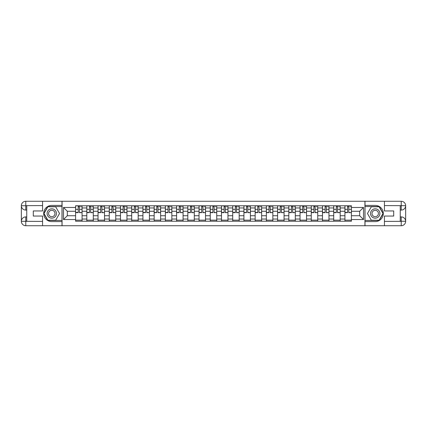 <?xml version="1.0" encoding="UTF-8"?>
<svg xmlns="http://www.w3.org/2000/svg" width="427" height="427" viewBox="0 0 427 427"><rect width="100%" height="100%" fill="white"/><g stroke="black" fill="none" stroke-linecap="round" stroke-linejoin="round"><path stroke-width="0.64" d="M40.629 225.728L386.371 225.728M386.371 201.272L40.629 201.272M86.814 221.234L86.814 207.96L82.069 207.96L82.069 221.234M82.069 207.96L82.069 205.766M86.814 207.96L86.814 205.766M93.289 205.766L93.289 221.234M98.039 221.234L98.039 205.766M104.514 205.766L104.514 221.234M109.259 221.234L109.259 205.766M115.733 205.766L115.733 221.234M120.483 221.234L120.483 205.766M126.958 205.766L126.958 221.234M131.703 221.234L131.703 205.766M138.177 205.766L138.177 221.234M142.928 221.234L142.928 205.766M149.402 205.766L149.402 221.234M154.152 221.234L154.152 205.766M160.627 205.766L160.627 221.234M165.372 221.234L165.372 205.766M171.846 205.766L171.846 221.234M176.597 221.234L176.597 205.766M183.071 205.766L183.071 221.234M187.816 221.234L187.816 205.766M194.29 205.766L194.29 221.234M199.041 221.234L199.041 205.766M205.515 205.766L205.515 221.234M210.26 221.234L210.26 205.766M216.74 205.766L216.74 221.234M221.485 221.234L221.485 205.766M227.959 205.766L227.959 221.234M232.71 221.234L232.71 205.766M239.184 205.766L239.184 221.234M243.929 221.234L243.929 205.766M250.403 205.766L250.403 221.234M255.154 221.234L255.154 205.766M261.628 205.766L261.628 221.234M266.373 221.234L266.373 205.766M272.848 205.766L272.848 221.234M277.598 221.234L277.598 205.766M284.072 205.766L284.072 221.234M288.823 221.234L288.823 205.766M295.297 205.766L295.297 221.234M300.042 221.234L300.042 205.766M306.517 205.766L306.517 221.234M311.267 221.234L311.267 205.766M317.741 205.766L317.741 221.234M322.486 221.234L322.486 205.766M328.961 205.766L328.961 221.234M333.711 221.234L333.711 205.766M340.186 205.766L340.186 221.234M344.931 221.234L344.931 205.766M344.931 215.731L340.186 215.731M333.711 215.731L328.961 215.731M322.486 215.731L317.741 215.731M311.267 215.731L306.517 215.731M300.042 215.731L295.297 215.731M288.823 215.731L284.072 215.731M277.598 215.731L272.848 215.731M266.373 215.731L261.628 215.731M255.154 215.731L250.403 215.731M243.929 215.731L239.184 215.731M232.71 215.731L227.959 215.731M221.485 215.731L216.74 215.731M210.26 215.731L205.515 215.731M199.041 215.731L194.29 215.731M187.816 215.731L183.071 215.731M176.597 215.731L171.846 215.731M165.372 215.731L160.627 215.731M154.152 215.731L149.402 215.731M142.928 215.731L138.177 215.731M131.703 215.731L126.958 215.731M120.483 215.731L115.733 215.731M109.259 215.731L104.514 215.731M98.039 215.731L93.289 215.731M86.814 215.731L82.069 215.731M344.931 211.269L340.186 211.269M333.711 211.269L328.961 211.269M322.486 211.269L317.741 211.269M311.267 211.269L306.517 211.269M300.042 211.269L295.297 211.269M288.823 211.269L284.072 211.269M277.598 211.269L272.848 211.269M266.373 211.269L261.628 211.269M255.154 211.269L250.403 211.269M243.929 211.269L239.184 211.269M232.71 211.269L227.959 211.269M221.485 211.269L216.74 211.269M210.26 211.269L205.515 211.269M199.041 211.269L194.29 211.269M187.816 211.269L183.071 211.269M176.597 211.269L171.846 211.269M165.372 211.269L160.627 211.269M154.152 211.269L149.402 211.269M142.928 211.269L138.177 211.269M131.703 211.269L126.958 211.269M120.483 211.269L115.733 211.269M109.259 211.269L104.514 211.269M98.039 211.269L93.289 211.269M86.814 211.269L82.069 211.269M67.322 215.731L75.59 215.731L75.59 211.269L67.322 211.269L67.322 215.731L63.506 219.542L63.506 207.458L75.59 207.458L75.59 211.269M351.41 211.269L351.41 215.731L359.678 215.731L359.678 211.269L351.41 211.269L351.41 205.766L75.59 205.766L75.59 207.458M351.41 207.458L363.494 207.458L363.494 219.542L351.41 219.542L351.41 215.731M75.59 215.731L75.59 221.234L351.41 221.234L351.41 219.542M75.59 219.542L63.506 219.542M364.93 225.835L364.93 201.165M62.07 225.835L62.07 201.165M82.069 220.156L75.59 220.156M78.216 206.844L79.443 206.844M93.289 220.156L86.814 220.156M89.44 206.844L90.663 206.844M104.514 220.156L98.039 220.156M100.665 206.844L101.888 206.844M115.733 220.156L109.259 220.156M111.885 206.844L113.107 206.844M126.958 220.156L120.483 220.156M123.109 206.844L124.332 206.844M138.177 220.156L131.703 220.156M134.329 206.844L135.551 206.844M149.402 220.156L142.928 220.156M145.554 206.844L146.776 206.844M160.627 220.156L154.152 220.156M156.778 206.844L158.001 206.844M171.846 220.156L165.372 220.156M167.998 206.844L169.22 206.844M183.071 220.156L176.597 220.156M179.223 206.844L180.445 206.844M194.29 220.156L187.816 220.156M190.442 206.844L191.664 206.844M205.515 220.156L199.041 220.156M201.667 206.844L202.889 206.844M216.74 220.156L210.26 220.156M212.886 206.844L214.114 206.844M227.959 220.156L221.485 220.156M224.111 206.844L225.333 206.844M239.184 220.156L232.71 220.156M235.336 206.844L236.558 206.844M250.403 220.156L243.929 220.156M246.555 206.844L247.777 206.844M261.628 220.156L255.154 220.156M257.78 206.844L259.002 206.844M272.848 220.156L266.373 220.156M268.999 206.844L270.222 206.844M284.072 220.156L277.598 220.156M280.224 206.844L281.446 206.844M295.297 220.156L288.823 220.156M291.449 206.844L292.671 206.844M306.517 220.156L300.042 220.156M302.668 206.844L303.891 206.844M317.741 220.156L311.267 220.156M313.893 206.844L315.115 206.844M328.961 220.156L322.486 220.156M325.112 206.844L326.335 206.844M340.186 220.156L333.711 220.156M336.337 206.844L337.56 206.844M351.41 220.156L344.931 220.156M347.557 206.844L348.784 206.844M63.506 207.458L67.322 211.269M359.678 215.731L363.494 219.542M359.678 211.269L363.494 207.458M79.443 212.427L82.032 212.673L79.443 212.673L79.443 205.841L82.032 205.841L80.591 205.841M82.032 212.427L82.032 205.841M78.216 206.775L79.443 206.775M80.591 206.775L81.098 206.775M77.068 205.841L75.627 205.841L75.627 212.673L78.216 212.673L78.216 205.841L77.175 205.841M75.627 205.841L80.484 205.841M90.663 212.427L93.251 212.673L90.663 212.673L90.663 205.841L93.251 205.841L91.816 205.841M93.251 212.427L93.251 205.841M89.44 206.775L90.663 206.775M91.816 206.775L92.317 206.775M88.288 205.841L86.852 205.841L86.852 212.673L89.44 212.673L89.44 205.841L88.4 205.841M86.852 205.841L91.709 205.841M101.888 212.427L104.476 212.673L101.888 212.673L101.888 205.841L104.476 205.841L103.035 205.841M104.476 212.427L104.476 205.841M100.665 206.775L101.888 206.775M103.035 206.775L103.542 206.775M99.512 205.841L98.071 205.841L98.071 212.673L100.665 212.673L100.665 205.841L99.619 205.841M98.071 205.841L102.928 205.841M26.746 210.084L25.775 210.084A4.425 4.425 0 0 1 21.35 205.697A4.425 4.425 0 0 1 25.775 201.272L61.995 201.272L61.995 205.408L51.779 205.408A8.092 8.092 0 0 0 43.687 213.5A8.092 8.092 0 0 0 51.779 221.592L61.995 221.592L61.995 225.728L25.775 225.728A4.425 4.425 0 0 1 21.35 221.303A4.425 4.425 0 0 1 25.775 216.916L26.746 216.916M61.995 221.592L61.995 205.408M42.572 201.272L42.572 210.949L33.29 210.949L33.29 216.051L42.572 216.051L42.572 225.728M25.775 210.084A4.425 4.425 0 0 1 21.35 205.697L25.775 205.766L25.775 210.084A4.425 4.425 0 0 1 21.35 205.697L21.35 221.303L42.572 221.416M25.775 221.416L25.775 225.728A4.425 4.425 0 0 1 21.35 221.303A4.425 4.425 0 0 1 25.775 216.916L25.775 221.234L26.746 221.234L26.746 205.766L25.775 205.766M61.995 206.556L47.771 206.556L43.762 213.5L47.771 220.444L61.995 220.444M400.254 216.916L401.225 216.916A4.425 4.425 0 0 1 405.65 221.303A4.425 4.425 0 0 1 401.225 225.728L365.005 225.728L365.005 221.592L375.221 221.592A8.092 8.092 0 0 0 383.313 213.5A8.092 8.092 0 0 0 375.221 205.408L365.005 205.408L365.005 201.272L401.225 201.272A4.425 4.425 0 0 1 405.65 205.697A4.425 4.425 0 0 1 401.225 210.084L400.254 210.084M365.005 205.408L365.005 221.592M384.428 225.728L384.428 216.051L393.71 216.051L393.71 210.949L384.428 210.949L384.428 201.272M401.225 216.916A4.425 4.425 0 0 1 405.65 221.303L401.225 221.234L401.225 216.916A4.425 4.425 0 0 1 405.65 221.303L405.65 205.697L384.428 205.584M401.225 205.584L401.225 201.272A4.425 4.425 0 0 1 405.65 205.697A4.425 4.425 0 0 1 401.225 210.084L401.225 205.766L400.254 205.766L400.254 221.234L401.225 221.234M365.005 220.444L379.229 220.444L383.238 213.5L379.229 206.556L365.005 206.556M47.103 213.5A4.676 4.676 0 0 0 51.779 218.176A4.676 4.676 0 0 0 56.455 213.5A4.676 4.676 0 0 0 51.779 208.824A4.676 4.676 0 0 0 47.103 213.5M48.577 213.5A3.202 3.202 0 0 0 51.779 216.702A3.202 3.202 0 0 0 54.982 213.5A3.202 3.202 0 0 0 51.779 210.297A3.202 3.202 0 0 0 48.577 213.5M55.665 206.775L59.545 213.5L55.665 220.225L47.899 220.225L44.013 213.5L47.899 206.775L55.665 206.775M370.545 213.5A4.676 4.676 0 0 0 375.221 218.176A4.676 4.676 0 0 0 379.897 213.5A4.676 4.676 0 0 0 375.221 208.824A4.676 4.676 0 0 0 370.545 213.5M372.018 213.5A3.202 3.202 0 0 0 375.221 216.702A3.202 3.202 0 0 0 378.423 213.5A3.202 3.202 0 0 0 375.221 210.297A3.202 3.202 0 0 0 372.018 213.5M379.101 206.775L382.987 213.5L379.101 220.225L371.335 220.225L367.455 213.5L371.335 206.775L379.101 206.775M113.107 212.427L115.701 212.673L113.107 212.673L113.107 205.841L115.701 205.841L114.26 205.841M115.701 212.427L115.701 205.841M111.885 206.775L113.107 206.775M114.26 206.775L114.762 206.775M110.737 205.841L109.296 205.841L109.296 212.673L111.885 212.673L111.885 205.841L110.844 205.841M109.296 205.841L114.153 205.841M124.332 212.427L126.92 212.673L124.332 212.673L124.332 205.841L126.92 205.841L125.485 205.841M126.92 212.427L126.92 205.841M123.109 206.775L124.332 206.775M125.485 206.775L125.986 206.775M121.957 205.841L120.521 205.841L120.521 212.673L123.109 212.673L123.109 205.841L122.063 205.841M120.521 205.841L125.373 205.841M135.551 212.427L138.145 212.673L135.551 212.673L135.551 205.841L138.145 205.841L136.704 205.841M138.145 212.427L138.145 205.841M134.329 206.775L135.551 206.775M136.704 206.775L137.206 206.775M133.181 205.841L131.74 205.841L131.74 212.673L134.329 212.673L134.329 205.841L133.288 205.841M131.74 205.841L136.597 205.841M146.776 212.427L149.365 212.673L146.776 212.673L146.776 205.841L149.365 205.841L147.929 205.841M149.365 212.427L149.365 205.841M145.554 206.775L146.776 206.775M147.929 206.775L148.431 206.775M144.401 205.841L142.965 205.841L142.965 212.673L145.554 212.673L145.554 205.841L144.513 205.841M142.965 205.841L147.817 205.841M158.001 212.427L160.589 212.673L158.001 212.673L158.001 205.841L160.589 205.841L159.148 205.841M160.589 212.427L160.589 205.841M156.778 206.775L158.001 206.775M159.148 206.775L159.655 206.775M155.625 205.841L154.184 205.841L154.184 212.673L156.778 212.673L156.778 205.841L155.732 205.841M154.184 205.841L159.041 205.841M169.22 212.427L171.809 212.673L169.22 212.673L169.22 205.841L171.809 205.841L170.373 205.841M171.809 212.427L171.809 205.841M167.998 206.775L169.22 206.775M170.373 206.775L170.875 206.775M166.845 205.841L165.409 205.841L165.409 212.673L167.998 212.673L167.998 205.841L166.957 205.841M165.409 205.841L170.266 205.841M180.445 212.427L183.034 212.673L180.445 212.673L180.445 205.841L183.034 205.841L181.592 205.841M183.034 212.427L183.034 205.841M179.223 206.775L180.445 206.775M181.592 206.775L182.099 206.775M178.07 205.841L176.629 205.841L176.629 212.673L179.223 212.673L179.223 205.841L178.176 205.841M176.629 205.841L181.486 205.841M191.664 212.427L194.258 212.673L191.664 212.673L191.664 205.841L194.258 205.841L192.817 205.841M194.258 212.427L194.258 205.841M190.442 206.775L191.664 206.775M192.817 206.775L193.319 206.775M189.294 205.841L187.853 205.841L187.853 212.673L190.442 212.673L190.442 205.841L189.401 205.841M187.853 205.841L192.71 205.841M202.889 212.427L205.478 212.673L202.889 212.673L202.889 205.841L205.478 205.841L204.042 205.841M205.478 212.427L205.478 205.841M201.667 206.775L202.889 206.775M204.042 206.775L204.544 206.775M200.514 205.841L199.078 205.841L199.078 212.673L201.667 212.673L201.667 205.841L200.621 205.841M199.078 205.841L203.93 205.841M214.114 212.427L216.702 212.673L214.114 212.673L214.114 205.841L216.702 205.841L215.261 205.841M216.702 212.427L216.702 205.841M212.886 206.775L214.114 206.775M215.261 206.775L215.768 206.775M211.739 205.841L210.297 205.841L210.297 212.673L212.886 212.673L212.886 205.841L211.845 205.841M210.297 205.841L215.155 205.841M225.333 212.427L227.922 212.673L225.333 212.673L225.333 205.841L227.922 205.841L226.486 205.841M227.922 212.427L227.922 205.841M224.111 206.775L225.333 206.775M226.486 206.775L226.988 206.775M222.958 205.841L221.522 205.841L221.522 212.673L224.111 212.673L224.111 205.841L223.07 205.841M221.522 205.841L226.379 205.841M236.558 212.427L239.147 212.673L236.558 212.673L236.558 205.841L239.147 205.841L237.706 205.841M239.147 212.427L239.147 205.841M235.336 206.775L236.558 206.775M237.706 206.775L238.213 206.775M234.183 205.841L232.742 205.841L232.742 212.673L235.336 212.673L235.336 205.841L234.29 205.841M232.742 205.841L237.599 205.841M247.777 212.427L250.371 212.673L247.777 212.673L247.777 205.841L250.371 205.841L248.93 205.841M250.371 212.427L250.371 205.841M246.555 206.775L247.777 206.775M248.93 206.775L249.432 206.775M245.408 205.841L243.966 205.841L243.966 212.673L246.555 212.673L246.555 205.841L245.514 205.841M243.966 205.841L248.824 205.841M259.002 212.427L261.591 212.673L259.002 212.673L259.002 205.841L261.591 205.841L260.155 205.841M261.591 212.427L261.591 205.841M257.78 206.775L259.002 206.775M260.155 206.775L260.657 206.775M256.627 205.841L255.191 205.841L255.191 212.673L257.78 212.673L257.78 205.841L256.734 205.841M255.191 205.841L260.043 205.841M270.222 212.427L272.816 212.673L270.222 212.673L270.222 205.841L272.816 205.841L271.375 205.841M272.816 212.427L272.816 205.841M268.999 206.775L270.222 206.775M271.375 206.775L271.876 206.775M267.852 205.841L266.411 205.841L266.411 212.673L268.999 212.673L268.999 205.841L267.959 205.841M266.411 205.841L271.268 205.841M281.446 212.427L284.035 212.673L281.446 212.673L281.446 205.841L284.035 205.841L282.599 205.841M284.035 212.427L284.035 205.841M280.224 206.775L281.446 206.775M282.599 206.775L283.101 206.775M279.071 205.841L277.635 205.841L277.635 212.673L280.224 212.673L280.224 205.841L279.183 205.841M277.635 205.841L282.487 205.841M292.671 212.427L295.26 212.673L292.671 212.673L292.671 205.841L295.26 205.841L293.819 205.841M295.26 212.427L295.26 205.841M291.449 206.775L292.671 206.775M293.819 206.775L294.326 206.775M290.296 205.841L288.855 205.841L288.855 212.673L291.449 212.673L291.449 205.841L290.403 205.841M288.855 205.841L293.712 205.841M303.891 212.427L306.479 212.673L303.891 212.673L303.891 205.841L306.479 205.841L305.043 205.841M306.479 212.427L306.479 205.841M302.668 206.775L303.891 206.775M305.043 206.775L305.545 206.775M301.515 205.841L300.08 205.841L300.08 212.673L302.668 212.673L302.668 205.841L301.627 205.841M300.08 205.841L304.937 205.841M315.115 212.427L317.704 212.673L315.115 212.673L315.115 205.841L317.704 205.841L316.263 205.841M317.704 212.427L317.704 205.841M313.893 206.775L315.115 206.775M316.263 206.775L316.77 206.775M312.74 205.841L311.299 205.841L311.299 212.673L313.893 212.673L313.893 205.841L312.847 205.841M311.299 205.841L316.156 205.841M326.335 212.427L328.929 212.673L326.335 212.673L326.335 205.841L328.929 205.841L327.488 205.841M328.929 212.427L328.929 205.841M325.112 206.775L326.335 206.775M327.488 206.775L327.989 206.775M323.965 205.841L322.524 205.841L322.524 212.673L325.112 212.673L325.112 205.841L324.072 205.841M322.524 205.841L327.381 205.841M337.56 212.427L340.148 212.673L337.56 212.673L337.56 205.841L340.148 205.841L338.712 205.841M340.148 212.427L340.148 205.841M336.337 206.775L337.56 206.775M338.712 206.775L339.214 206.775M335.184 205.841L333.749 205.841L333.749 212.673L336.337 212.673L336.337 205.841L335.291 205.841M333.749 205.841L338.6 205.841M348.784 212.427L351.373 212.673L348.784 212.673L348.784 205.841L351.373 205.841L349.932 205.841M351.373 212.427L351.373 205.841M347.557 206.775L348.784 206.775M349.932 206.775L350.439 206.775M346.409 205.841L344.968 205.841L344.968 212.673L347.557 212.673L347.557 205.841L346.516 205.841M344.968 205.841L349.825 205.841M333.711 207.96L328.961 207.96M322.486 207.96L317.741 207.96M311.267 207.96L306.517 207.96M300.042 207.96L295.297 207.96M288.823 207.96L284.072 207.96M277.598 207.96L272.848 207.96M266.373 207.96L261.628 207.96M255.154 207.96L250.403 207.96M243.929 207.96L239.184 207.96M232.71 207.96L227.959 207.96M221.485 207.96L216.74 207.96M210.26 207.96L205.515 207.96M199.041 207.96L194.29 207.96M187.816 207.96L183.071 207.96M176.597 207.96L171.846 207.96M165.372 207.96L160.627 207.96M154.152 207.96L149.402 207.96M142.928 207.96L138.177 207.96M131.703 207.96L126.958 207.96M120.483 207.96L115.733 207.96M109.259 207.96L104.514 207.96M98.039 207.96L93.289 207.96M344.931 207.96L340.186 207.96M333.711 219.04L328.961 219.04M322.486 219.04L317.741 219.04M311.267 219.04L306.517 219.04M300.042 219.04L295.297 219.04M288.823 219.04L284.072 219.04M277.598 219.04L272.848 219.04M266.373 219.04L261.628 219.04M255.154 219.04L250.403 219.04M243.929 219.04L239.184 219.04M232.71 219.04L227.959 219.04M221.485 219.04L216.74 219.04M210.26 219.04L205.515 219.04M199.041 219.04L194.29 219.04M187.816 219.04L183.071 219.04M176.597 219.04L171.846 219.04M165.372 219.04L160.627 219.04M154.152 219.04L149.402 219.04M142.928 219.04L138.177 219.04M131.703 219.04L126.958 219.04M120.483 219.04L115.733 219.04M109.259 219.04L104.514 219.04M98.039 219.04L93.289 219.04M86.814 219.04L82.069 219.04M344.931 219.04L340.186 219.04M79.443 209.331L82.032 209.331M75.627 212.427L78.216 212.427M75.627 209.331L78.216 209.331M90.663 209.331L93.251 209.331M86.852 212.427L89.44 212.427M86.852 209.331L89.44 209.331M101.888 209.331L104.476 209.331M98.071 212.427L100.665 212.427M98.071 209.331L100.665 209.331M42.572 205.584L25.673 205.665M21.35 221.303A4.425 4.425 0 0 1 25.775 216.916M21.35 205.697A4.425 4.425 0 0 1 25.775 201.272L25.775 205.584M384.428 221.416L401.327 221.335M405.65 205.697A4.425 4.425 0 0 1 401.225 210.084M405.65 221.303A4.425 4.425 0 0 1 401.225 225.728L401.225 221.416M113.107 209.331L115.701 209.331M109.296 212.427L111.885 212.427M109.296 209.331L111.885 209.331M124.332 209.331L126.92 209.331M120.521 212.427L123.109 212.427M120.521 209.331L123.109 209.331M135.551 209.331L138.145 209.331M131.74 212.427L134.329 212.427M131.74 209.331L134.329 209.331M146.776 209.331L149.365 209.331M142.965 212.427L145.554 212.427M142.965 209.331L145.554 209.331M158.001 209.331L160.589 209.331M154.184 212.427L156.778 212.427M154.184 209.331L156.778 209.331M169.22 209.331L171.809 209.331M165.409 212.427L167.998 212.427M165.409 209.331L167.998 209.331M180.445 209.331L183.034 209.331M176.629 212.427L179.223 212.427M176.629 209.331L179.223 209.331M191.664 209.331L194.258 209.331M187.853 212.427L190.442 212.427M187.853 209.331L190.442 209.331M202.889 209.331L205.478 209.331M199.078 212.427L201.667 212.427M199.078 209.331L201.667 209.331M214.114 209.331L216.702 209.331M210.297 212.427L212.886 212.427M210.297 209.331L212.886 209.331M225.333 209.331L227.922 209.331M221.522 212.427L224.111 212.427M221.522 209.331L224.111 209.331M236.558 209.331L239.147 209.331M232.742 212.427L235.336 212.427M232.742 209.331L235.336 209.331M247.777 209.331L250.371 209.331M243.966 212.427L246.555 212.427M243.966 209.331L246.555 209.331M259.002 209.331L261.591 209.331M255.191 212.427L257.78 212.427M255.191 209.331L257.78 209.331M270.222 209.331L272.816 209.331M266.411 212.427L268.999 212.427M266.411 209.331L268.999 209.331M281.446 209.331L284.035 209.331M277.635 212.427L280.224 212.427M277.635 209.331L280.224 209.331M292.671 209.331L295.26 209.331M288.855 212.427L291.449 212.427M288.855 209.331L291.449 209.331M303.891 209.331L306.479 209.331M300.08 212.427L302.668 212.427M300.08 209.331L302.668 209.331M315.115 209.331L317.704 209.331M311.299 212.427L313.893 212.427M311.299 209.331L313.893 209.331M326.335 209.331L328.929 209.331M322.524 212.427L325.112 212.427M322.524 209.331L325.112 209.331M337.56 209.331L340.148 209.331M333.749 212.427L336.337 212.427M333.749 209.331L336.337 209.331M348.784 209.331L351.373 209.331M344.968 212.427L347.557 212.427M344.968 209.331L347.557 209.331"/></g></svg>
